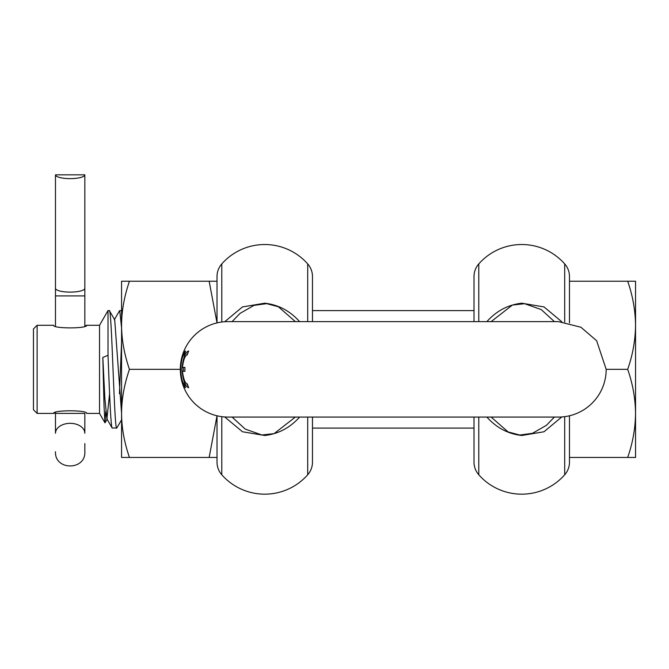 <?xml version="1.0" encoding="UTF-8"?>
<svg xmlns="http://www.w3.org/2000/svg" width="669" height="669" viewBox="0 0 669 669"><rect width="100%" height="100%" fill="white"/><g stroke="black" fill="none" stroke-linecap="round" stroke-linejoin="round"><path stroke-width="1" d="M37.121 325.285L33.45 328.956L33.45 409.729L37.121 413.4L37.121 325.285L53.645 325.285C52.608 328.755 87.723 328.755 86.686 325.285L84.846 325.945L84.846 203.2M84.846 413.392L84.846 433.269A14.685 9.935 180 0 0 83.901 429.757A14.685 9.935 180 0 0 70.161 423.326A14.685 9.935 180 0 0 56.43 429.757A14.685 9.935 180 0 0 55.477 433.269L55.477 413.392L84.846 413.392L84.846 420.993M55.477 451.734C54.565 470.675 85.757 470.675 84.846 451.734L84.846 443.572M84.846 325.945L84.846 295.915L55.477 295.915L55.477 325.945L55.477 295.915L84.846 295.915M55.477 174.826A14.685 3.805 0 0 0 70.161 178.631A14.685 3.805 0 0 0 84.846 174.826L55.477 174.826L55.477 295.915M55.477 203.2L55.477 288.314A14.685 3.805 0 0 0 70.161 292.11A14.685 3.805 0 0 0 84.846 288.314L84.846 174.826M55.477 412.748L55.477 413.392L55.477 412.748L53.645 413.4L37.121 413.4M109.591 393.757L106.906 418.928L112.124 427.943L116.732 428.085C114.265 431.731 111.79 306.979 109.323 310.6L114.708 319.765L121.566 413.225M109.323 310.6L108.01 310.6L108.01 355.314L102.817 357.463L104.046 406.484L104.958 422.8L105.777 411.519M112.292 428.085C110.862 429.356 109.44 390.771 108.01 355.314M474.012 305.465L474.012 276.54L474.012 321.613L474.012 305.465L474.012 310.6L312.473 310.6L312.473 305.465L312.473 321.613L312.473 276.54L312.473 305.465M474.012 428.085L312.473 428.085L312.473 433.228L312.473 417.071L312.473 462.154L312.473 433.228M121.566 310.6L119.542 310.742L114.324 319.765M121.566 327.843L119.709 310.6M116.732 428.085L121.566 419.889M119.433 393.757L121.566 342.553M53.645 413.4C52.6 409.938 87.723 409.938 86.686 413.4L99.53 413.4L99.53 325.285L86.686 325.285M106.906 418.928L104.866 398.415L102.817 357.463M635.55 410.958L635.55 399.309M635.55 421.253L635.55 426.755M627.681 457.454C632.715 443.095 635.341 428.411 635.55 413.4L635.55 457.454L569.47 457.454L569.47 415.784L569.47 462.154A19.092 19.092 0 0 1 564.695 474.781A57.275 57.275 0 0 1 478.787 474.781A19.092 19.092 0 0 1 474.012 462.154L474.012 417.071M474.012 276.54A19.092 19.092 0 0 1 478.787 263.912A57.275 57.275 0 0 1 521.736 244.519A57.275 57.275 180 0 1 564.695 263.912A19.092 19.092 0 0 1 569.47 276.54L569.47 322.901L569.47 281.231L635.55 281.231L635.55 325.285C635.341 310.282 632.715 295.598 627.681 281.231M627.681 369.347C632.715 354.98 635.341 340.295 635.55 325.285L635.55 413.4C635.341 398.389 632.715 383.705 627.681 369.347L606.181 369.347L596.631 340.705L580.909 327.233L558.448 321.613L228.029 321.613A47.725 47.725 0 0 0 180.304 369.347A47.725 47.725 0 0 0 228.029 417.071L558.448 417.071A47.725 47.725 0 0 0 606.181 369.347M635.55 325.293L635.55 331.406M184.912 369.347L184.953 367.398L182.428 367.398C183.49 359.588 185.087 355.415 187.203 354.879L188.666 350.991C185.321 351.911 183.055 358.024 181.859 369.347C183.055 380.653 185.321 386.766 188.666 387.702L187.203 383.814C185.087 383.27 183.49 379.097 182.428 371.287L184.953 371.287L184.912 369.347M180.597 369.347C181.282 360.516 182.453 355.691 184.126 354.879L185.556 350.991C183.206 351.986 181.5 358.107 180.429 369.347C181.491 380.561 183.197 386.682 185.556 387.702L184.126 383.814C182.453 383.011 181.282 378.186 180.597 369.347M527.782 321.613L555.571 321.613M183.39 367.398L183.39 371.287M186.526 383.529L187.889 385.762M258.552 417.071L230.914 417.071M129.435 281.231C124.233 296.451 121.607 311.135 121.566 325.285L121.566 281.231L217.015 281.231L217.015 276.54L217.015 317.148M217.015 276.54A19.092 19.092 0 0 1 221.79 263.912A57.275 57.275 0 0 1 307.698 263.912A19.092 19.092 0 0 1 312.473 276.54M312.473 462.154A19.092 19.092 0 0 1 307.698 474.781A57.275 57.275 0 0 1 221.79 474.781A19.092 19.092 0 0 1 217.015 462.154L217.015 415.784L209.146 457.454L121.566 457.454L121.566 413.4C121.607 427.55 124.233 442.234 129.435 457.454M209.146 457.454L217.015 457.454L217.015 462.154M224.7 416.954L242.487 431.764L264.748 435.494C278.304 433.955 289.886 427.859 299.478 417.197L299.411 417.071M299.595 321.613L299.478 321.488C289.886 310.826 278.304 304.729 264.748 303.199L242.487 306.929L224.709 321.73M232.093 417.071L245.222 429.088L261.872 434.984L274.073 433.637L295.355 417.071M295.355 321.613L278.396 306.778L266.663 303.651L253.977 305.382L240.062 313.376L232.093 321.613M187.889 352.923L186.526 355.164M184.953 367.398L183.916 367.398M183.916 371.287L184.953 371.287M487.074 417.071L486.999 417.197C496.599 427.859 508.181 433.955 521.736 435.494L543.997 431.764L561.784 416.954M491.13 417.071L508.089 431.915L519.821 435.042L532.507 433.303L546.422 425.308L554.392 417.071M561.776 321.73L543.997 306.92L521.736 303.199C508.181 304.729 496.599 310.826 486.999 321.488L487.074 321.613M554.392 321.613L541.263 309.596L524.613 303.701L512.412 305.047L491.13 321.613M129.435 369.347C124.233 384.566 121.607 399.251 121.566 413.4L121.566 325.285C121.607 339.442 124.233 354.127 129.435 369.347L180.304 369.347M217.015 281.231L217.015 322.901L209.146 281.231M121.566 394.585L121.566 400.171M307.698 417.071L307.698 474.781M307.698 263.912L307.698 321.613M221.79 416.662L221.79 474.781M221.79 322.023L221.79 263.912M564.695 416.662L564.695 474.781M478.787 417.071L478.787 474.781M564.695 263.912L564.695 322.023M478.787 263.912L478.787 321.613M99.53 325.285L108.01 310.6M99.53 413.4L104.958 422.8M107.291 418.919L105.05 422.791M555.571 417.071L527.958 417.071M258.527 321.613L230.914 321.613"/></g></svg>
